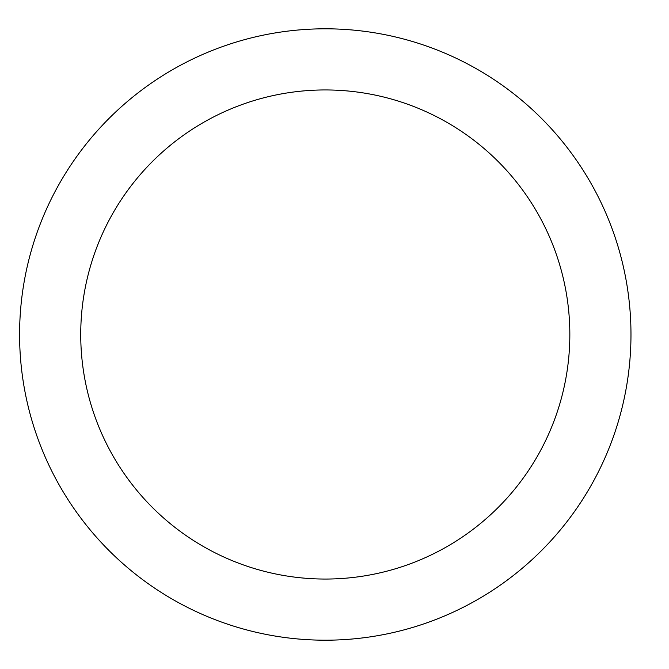 <?xml version="1.0" encoding="UTF-8"?>
<svg xmlns="http://www.w3.org/2000/svg" width="669" height="669" viewBox="0 0 669 669"><rect width="100%" height="100%" fill="white"/><g stroke="black" fill="none" stroke-linecap="round" stroke-linejoin="round"><path stroke-width="1" d="M630.976 334.5A305.691 305.691 0 0 0 172.435 69.76A305.691 305.691 0 0 0 172.435 599.24A305.691 305.691 0 0 0 630.976 334.5M569.837 334.5A244.553 244.553 0 0 0 203.008 122.711A244.553 244.553 0 0 0 203.008 546.289A244.553 244.553 0 0 0 569.837 334.5"/></g></svg>
